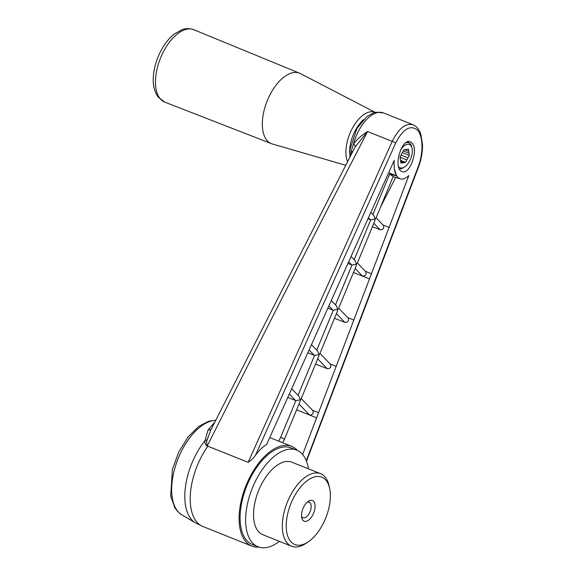 <?xml version="1.0" encoding="UTF-8"?>
<svg xmlns="http://www.w3.org/2000/svg" width="576" height="576" viewBox="0 0 576 576"><rect width="100%" height="100%" fill="white"/><g stroke="black" fill="none" stroke-linecap="round" stroke-linejoin="round"><path stroke-width="0.86" d="M345.679 165.269L272.268 143.942A37.944 19.714 -68.2 0 1 271.411 143.647A37.944 19.714 -68.2 0 1 267.113 101.066A37.944 19.714 -68.2 0 1 299.599 73.195A37.944 19.714 -68.2 0 1 300.42 73.577L375.228 112.378M278.618 441.122L280.678 437.364C282.946 438.077 284.162 438.818 284.328 439.582L282.614 442.721M308.246 541.836L306.029 543.334A39.06 20.29 -68.2 0 1 291.578 546.221A39.06 20.29 -68.2 0 1 287.251 502.423A39.06 20.29 -68.2 0 1 320.602 473.695A39.06 20.29 -68.2 0 1 324.49 476.345A39.06 20.29 -68.2 0 1 329.062 485.748L329.638 488.369A36.266 18.842 -68.2 0 1 308.246 541.836A36.266 18.842 -68.2 0 1 288.36 511.099A36.266 18.842 -68.2 0 1 325.39 479.635A36.266 18.842 -68.2 0 1 329.638 488.369M291.578 546.221L262.807 534.708A39.06 20.29 -68.2 0 1 258.48 490.91A39.06 20.29 -68.2 0 1 291.83 462.182L320.602 473.695M313.56 501.242A11.16 5.796 -68.2 0 1 311.4 517.212A11.16 5.796 -68.2 0 1 301.738 517.759A11.16 5.796 -68.2 0 1 308.318 501.307A11.16 5.796 -68.2 0 1 313.56 501.242M307.13 502.258A8.366 4.349 -68.2 0 1 309.197 502.186A8.366 4.349 -68.2 0 1 310.032 502.754A8.366 4.349 -68.2 0 1 309.744 512.453A8.366 4.349 -68.2 0 1 302.983 517.73A8.366 4.349 -68.2 0 1 301.536 516.254M411.89 142.891C418.968 149.17 409.81 175.55 401.947 171.54C392.674 168.631 401.537 137.527 410.4 141.869L411.89 142.891M407.995 141.725A15.343 7.97 -68.2 0 1 408.542 142.632M308.419 468.821A52.042 27.036 111.8 0 0 296.654 450.13A52.042 27.036 111.8 0 0 254.585 482.954A52.042 27.036 111.8 0 0 252.799 543.233A52.042 27.036 111.8 0 0 257.983 546.768A52.042 27.036 111.8 0 0 279.403 541.346M296.654 450.13L291.118 447.912A52.042 27.036 111.8 0 0 249.048 480.744A52.042 27.036 111.8 0 0 247.262 541.022A52.042 27.036 111.8 0 0 252.454 544.55L257.983 546.768M208.102 446.306L207.727 446.4C205.358 445.126 204.494 443.146 205.114 440.453A5.58 3.924 -177.1 0 0 207.252 439.56L210.758 430.078L354.024 149.062L355.277 146.815L367.567 131.522C311.947 239.256 258.566 343.958 207.418 445.637L208.102 446.306L248.141 462.326L392.22 141.386A2.786 0.842 24.2 0 1 395.582 143.215C402.869 129.053 410.098 124.618 417.269 129.902C423.144 135.857 423.59 152.712 418.241 166.63L306.274 460.742M297.562 450.526A53.705 27.9 111.8 0 0 291.737 446.371A53.705 27.9 111.8 0 0 248.328 480.247A53.705 27.9 111.8 0 0 246.485 542.448A53.705 27.9 111.8 0 0 251.834 546.091A53.705 27.9 111.8 0 0 258.919 547.106M207.252 439.56C206.41 441.821 206.467 443.851 207.418 445.637M215.669 420.343A50.846 26.417 -68.2 0 0 191.059 436.133A50.846 26.417 -68.2 0 0 178.646 512.309A50.846 26.417 -68.2 0 0 181.836 514.843L195.458 522.857A53.237 27.655 -68.2 0 1 205.114 440.453L208.022 430.006L214.704 422.251M208.022 430.006A5.58 4.219 -145.8 0 0 211.421 428.825M355.277 146.815A5.58 2.045 32.5 0 0 353.563 143.906C357.242 139.097 361.915 134.964 367.567 131.522L392.22 141.386C398.75 128.347 405.706 122.803 413.086 124.762L383.479 112.918L376.099 112.205L373.378 112.91L366.638 116.77L356.839 128.65L349.934 149.645L349.862 157.14M350.784 155.347L351.31 150.862L353.563 143.906A32.22 16.74 -68.2 0 1 383.479 112.918M352.526 152.41A5.58 2.664 12 0 0 351.31 150.862M248.141 462.326C251.273 460.289 253.742 457.884 255.55 455.126C259.128 450.353 262.843 446.767 266.71 444.355L394.193 160.373A22.644 11.131 103.9 0 0 394.042 162.338L394.258 168.703A22.644 11.131 103.9 0 0 400.644 178.913A22.644 11.131 103.9 0 0 405.302 178.207L406.447 177.538A22.644 11.131 103.9 0 0 408.845 175.507L369.49 278.892L362.498 276.084C365.659 275.998 366.725 274.514 365.702 271.627L357.379 263.023M347.782 317.628L353.815 320.062L369.49 278.892L353.462 272.484M353.815 320.062L316.598 417.823L309.607 415.015C312.768 414.929 313.834 413.438 312.811 410.558L301.248 398.606M302.623 454.529L316.598 417.823L296.604 409.824M393.113 176.695L400.644 178.913M370.836 212.407L373.86 215.532L375.17 219.038L370.699 219.838A2.786 2.318 135.9 0 1 370.418 219.744L367.978 218.772M394.258 168.703L396.619 175.874L389.621 174.139L393.221 176.436L375.912 218.254L375.17 219.038L374.861 220.788L357.199 263.448L356.458 264.233L355.154 260.726L351.05 256.486M394.15 160.358L394.042 162.338M389.074 227.441L383.04 225.014M373.831 223.272L380.124 229.774C383.285 229.694 384.358 228.204 383.335 225.317L376.085 217.829M380.124 229.774L372.413 226.706M331.258 300.564L336.442 305.921L337.752 309.427L338.494 308.642L356.155 265.982L356.458 264.233L351.994 265.032A2.786 2.318 135.9 0 1 351.713 264.938L347.933 263.426M311.472 344.642L317.729 351.115L319.039 354.622L319.781 353.837L337.442 311.177L337.752 309.427L333.281 310.226A2.786 2.318 135.9 0 1 333 310.133L327.881 308.088M336.413 313.661L344.866 322.394C348.026 322.308 349.092 320.825 348.077 317.938L338.666 308.218M291.679 388.721L299.023 396.31L300.334 399.816L301.075 399.031L318.737 356.371L319.039 354.622L314.575 355.421A2.786 2.318 135.9 0 1 314.294 355.327L307.836 352.742M317.707 358.855L327.24 368.705C330.394 368.618 331.466 367.135 330.444 364.248L319.961 353.412M284.35 439.438L300.024 401.566L300.334 399.816L295.862 400.615A2.786 2.318 -44.1 0 1 295.582 400.522L289.296 394.027M306.475 461.261L418.493 167.04A2.786 0.583 -159.2 0 0 418.241 166.63M380.527 207.108L395.69 177.336M388.663 172.692L396.619 175.874M287.784 397.404L295.582 400.522M327.24 368.705L315.562 364.046M336.182 366.365L330.149 363.938M318.557 412.675L312.516 410.249M344.866 322.394L334.512 318.262M371.448 273.751L365.407 271.325M404.777 149.717L408.794 151.33L408.514 149.148L406.908 149.393A7.114 3.694 -68.2 0 0 405.504 149.609L403.906 149.854L402.581 152.273A7.114 3.694 -68.2 0 0 401.422 154.397L400.097 156.823L400.378 158.998A7.114 3.694 -68.2 0 0 400.622 160.906L400.903 163.087L402.502 162.842L400.781 162.151M401.054 155.059L407.995 157.838A7.114 3.694 -68.2 0 1 406.836 159.962L400.154 157.284M402.502 162.842A7.114 3.694 -68.2 0 0 403.906 162.626L400.673 161.33M408.794 151.33A7.114 3.694 -68.2 0 1 409.039 153.238L403.308 150.941M407.995 157.838L409.32 155.412L409.039 153.238M402.35 152.626L409.32 155.412M403.906 162.626L405.511 162.382L406.836 159.962M400.478 150.062A12.557 6.523 -68.2 0 1 412.092 148.334A12.557 6.523 -68.2 0 1 404.683 166.846A12.557 6.523 -68.2 0 1 398.47 166.543M400.493 160.373L405.511 162.382M406.03 142.618A13.946 7.25 -68.2 0 1 408.78 142.726A13.946 7.25 -68.2 0 1 410.17 143.669A13.946 7.25 -68.2 0 1 411.804 147.031L412.092 148.334M404.683 166.846L403.574 167.594A13.946 7.25 -68.2 0 1 399.312 168.862M193.795 29.714A39.01 20.268 111.8 0 0 163.318 51.962A39.01 20.268 111.8 0 0 159.055 97.193A39.01 20.268 111.8 0 0 164.815 102.154L158.206 97.135C154.087 91.382 152.518 83.909 153.504 74.714C154.505 65.592 157.414 56.822 162.223 48.42C165.751 42.358 169.826 37.512 174.456 33.89L182.326 29.563C183.334 29.246 187.488 27.54 193.795 29.714L299.599 73.195M363.485 119.657A26.87 13.961 111.8 0 0 349.711 154.08M375.199 112.385A29.65 15.401 111.8 0 0 352.793 127.49A29.65 15.401 111.8 0 0 347.573 161.582M202.946 526.536A53.705 27.9 -68.2 0 1 197.604 522.893A53.705 27.9 -68.2 0 1 207.727 446.4M255.55 455.126L395.582 143.215M368.453 217.714L370.418 219.744M389.621 174.139L372.895 214.531M370.699 219.838L354.19 259.726M362.498 276.084L355.126 268.466M348.667 261.792L351.713 264.938M351.994 265.032L335.477 304.92M328.874 305.87L333 310.133M333.281 310.226L316.771 350.114M309.089 349.949L314.294 355.327M314.575 355.421L298.058 395.309M309.607 415.015L298.994 404.05M280.656 437.357L295.862 400.615M271.411 143.647L164.815 102.154M195.458 522.857L202.954 526.536L251.834 546.091M291.737 446.371L269.748 437.573M399.845 178.661L397.879 177.876M418.493 167.04C421.301 159.53 422.633 152.035 422.496 144.547L420.89 134.402C419.386 129.622 416.779 126.41 413.086 124.762M408.78 142.726L407.074 142.042M181.836 514.843L177.818 511.661L174.931 507.938L170.698 496.145L172.411 469.397L178.762 452.023L188.201 436.824L198.72 426.434L208.598 421.272L215.719 420.235"/></g></svg>
